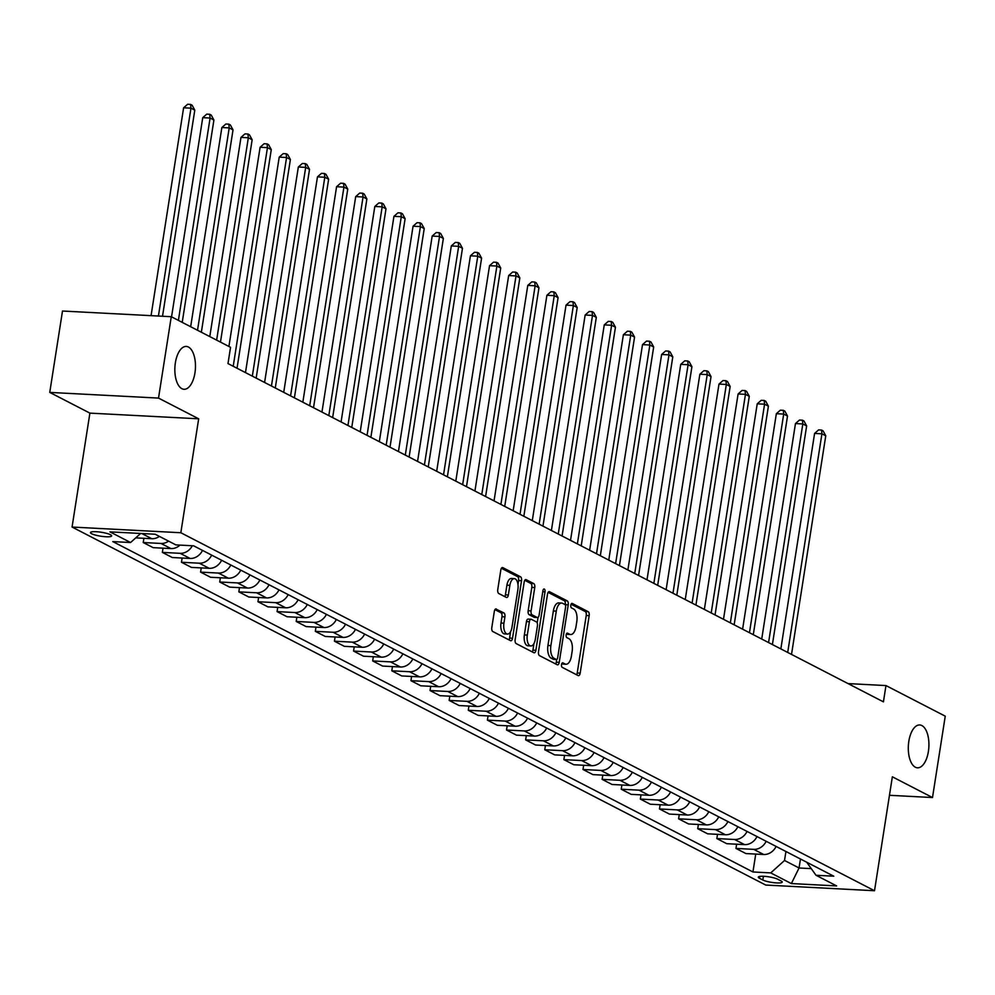 <?xml version="1.0" encoding="UTF-8"?>
<svg xmlns="http://www.w3.org/2000/svg" width="995" height="995" viewBox="0 0 995 995"><rect width="100%" height="100%" fill="white"/><g stroke="black" fill="none" stroke-linecap="round" stroke-linejoin="round"><path stroke-width="1.49" d="M561.516 664.573A2.301 1.107 93 0 0 562.212 667.346L578.17 675.58A3.296 1.58 93 0 0 578.493 675.667A3.296 1.58 93 0 0 580.172 673.155L589.177 615.644A3.296 1.58 93 0 0 588.169 611.676L572.212 603.443A2.301 1.107 93 0 0 571.988 603.38A2.301 1.107 93 0 0 570.819 605.147A2.301 1.107 93 0 0 571.516 607.92L573.58 608.99A10.535 5.037 93 0 1 576.789 621.688L576.03 626.477A10.535 5.037 93 0 1 570.682 634.524A10.535 5.037 93 0 1 569.625 634.225L567.56 633.156A2.301 1.107 93 0 0 567.337 633.094A2.301 1.107 93 0 0 566.167 634.86A2.301 1.107 93 0 0 566.864 637.633L568.929 638.703A10.535 5.037 93 0 1 572.137 651.402L571.379 656.19A10.535 5.037 93 0 1 566.031 664.237A10.535 5.037 93 0 1 564.973 663.939L562.909 662.869A2.301 1.107 93 0 0 562.685 662.807A2.301 1.107 93 0 0 561.516 664.573M194.945 372.914A21.455 10.273 93 0 0 186.276 346.434A21.455 10.273 93 0 0 175.369 362.802A21.455 10.273 93 0 0 184.038 389.281A21.455 10.273 93 0 0 194.945 372.914M928.397 751.436A21.455 10.273 93 0 0 919.728 724.957A21.455 10.273 93 0 0 908.821 741.337A21.455 10.273 93 0 0 917.489 767.817A21.455 10.273 93 0 0 928.397 751.436M91.652 533.743A10.734 1.99 -171.1 0 0 103.43 536.554A10.734 1.99 -171.1 0 0 111.651 535.895A10.734 1.99 -171.1 0 0 110.457 534.725A10.734 1.99 -171.1 0 0 98.692 531.915A10.734 1.99 -171.1 0 0 90.458 532.574A10.734 1.99 -171.1 0 0 91.652 533.743M496.331 609.002A3.296 1.58 93 0 0 496.007 608.915A3.296 1.58 93 0 0 494.328 611.428L491.804 627.559A3.296 1.58 93 0 0 492.811 631.526L510.522 640.668A3.296 1.58 93 0 0 510.858 640.768A3.296 1.58 93 0 0 512.524 638.255L521.529 580.744A3.296 1.58 93 0 0 520.534 576.777L502.811 567.623A3.296 1.58 93 0 0 502.487 567.536A3.296 1.58 93 0 0 500.808 570.048L497.761 589.537A3.296 1.58 93 0 0 498.756 593.505L506.343 597.423A3.296 1.58 93 0 0 506.679 597.51A3.296 1.58 93 0 0 508.346 594.998L509.863 585.334A8.806 4.216 93 0 1 514.34 578.617A8.806 4.216 93 0 1 517.897 589.475L511.965 627.335A8.806 4.216 93 0 1 507.487 634.064A8.806 4.216 93 0 1 503.93 623.193L504.913 616.888A3.296 1.58 93 0 0 503.918 612.92L495.672 608.965M198.677 418.808L158.516 398.087L171.264 316.708L62.498 311.025L49.75 392.403L89.898 413.124L72.063 527.051L180.829 532.735L198.677 418.808L89.898 413.124M889.468 795.291L932.502 797.542L892.353 776.809L874.518 890.736L180.829 532.735M932.502 797.542L945.25 716.164L885.973 685.567L848.051 683.59M171.264 316.708L230.542 347.305L227.992 363.573L883.423 701.848L885.973 685.567M538.506 651.65A3.296 1.58 93 0 0 539.501 655.63L557.225 664.772A3.296 1.58 93 0 0 557.548 664.859A3.296 1.58 93 0 0 559.227 662.347L568.232 604.836A3.296 1.58 93 0 0 567.225 600.868L549.514 591.726A3.296 1.58 93 0 0 549.178 591.639A3.296 1.58 93 0 0 547.511 594.152L538.506 651.65M533.867 652.72L516.156 643.578A3.296 1.58 93 0 1 515.149 639.611L524.166 582.1A3.296 1.58 93 0 1 525.833 579.587A3.296 1.58 93 0 1 526.156 579.675L533.743 583.592A3.296 1.58 93 0 1 534.75 587.56L531.094 610.88A3.296 1.58 93 0 0 532.089 614.848L537.126 617.447A3.296 1.58 93 0 0 537.449 617.547A3.296 1.58 93 0 0 539.128 615.034L542.922 590.744A2.301 1.107 93 0 1 544.103 588.99A2.301 1.107 93 0 1 545.024 591.826L535.87 650.295A3.296 1.58 93 0 1 534.203 652.807A3.296 1.58 93 0 1 533.867 652.72M781.063 880.961L777.692 879.219A10.398 1.928 -171.1 0 0 766.287 876.495A10.398 1.928 -171.1 0 0 758.314 877.142A10.398 1.928 -171.1 0 0 759.471 878.274L762.829 880.003A10.398 1.928 -171.1 0 0 774.247 882.727A10.398 1.928 -171.1 0 0 782.219 882.092A10.398 1.928 -171.1 0 0 781.063 880.961M72.063 527.051L765.74 885.053L874.518 890.736M806.696 862.217L816 875.264L833.785 876.197L193.639 545.82L175.854 544.887L155.208 534.228L109.935 531.865L130.581 542.524L112.796 541.591L752.941 871.968L770.727 872.901L784.52 860.488L785.938 851.496M816 875.264L836.646 885.923L791.373 883.56L770.727 872.901M158.516 398.087L49.75 392.403M800.465 858.996L799.06 867.988L811.273 868.635M784.52 860.488L799.06 867.988L791.373 883.56M755.74 854.071L752.941 871.968M736.623 844.208L735.964 848.424L745.902 853.561L763.687 854.494A13.408 11.505 -62.7 0 0 776.112 846.434M717.507 834.345L716.835 838.561L726.785 843.698L744.571 844.618A13.408 11.505 -62.7 0 0 756.996 836.559M698.378 824.469L697.719 828.698L707.669 833.822L725.442 834.755A13.408 11.505 -62.7 0 0 737.88 826.696M679.262 814.606L678.602 818.823L688.54 823.959L706.326 824.892A13.408 11.505 -62.7 0 0 718.751 816.833M660.145 804.731L659.486 808.96L669.424 814.084L687.209 815.017A13.408 11.505 -62.7 0 0 699.634 806.957M641.016 794.868L640.357 799.084L650.307 804.221L668.093 805.154A13.408 11.505 -62.7 0 0 680.518 797.094M621.9 785.005L621.241 789.222L631.178 794.358L648.964 795.279A13.408 11.505 -62.7 0 0 661.389 787.219M602.783 775.13L602.124 779.359L612.062 784.483L629.847 785.416A13.408 11.505 -62.7 0 0 642.272 777.356M583.655 765.267L582.995 769.483L592.945 774.62L610.731 775.553A13.408 11.505 -62.7 0 0 623.156 767.493M564.538 755.392L563.879 759.62L573.817 764.745L591.602 765.677A13.408 11.505 -62.7 0 0 604.027 757.618M545.422 745.529L544.762 749.757L554.7 754.882L572.486 755.814A13.408 11.505 -62.7 0 0 584.911 747.755M526.305 735.666L525.634 739.882L535.584 745.019L553.369 745.939A13.408 11.505 -62.7 0 0 565.794 737.88M507.176 725.79L506.517 730.019L516.455 735.143L534.24 736.076A13.408 11.505 -62.7 0 0 546.678 728.017M488.06 715.927L487.401 720.144L497.338 725.28L515.124 726.213A13.408 11.505 -62.7 0 0 527.549 718.154M468.943 706.052L468.272 710.281L478.222 715.405L496.007 716.338A13.408 11.505 -62.7 0 0 508.433 708.278M449.815 696.189L449.155 700.418L459.105 705.542L476.891 706.475A13.408 11.505 -62.7 0 0 489.316 698.415M430.698 686.326L430.039 690.542L439.977 695.679L457.762 696.6A13.408 11.505 -62.7 0 0 470.187 688.54M411.582 676.451L410.923 680.679L420.86 685.804L438.646 686.737A13.408 11.505 -62.7 0 0 451.071 678.677M392.453 666.588L391.794 670.804L401.744 675.941L419.529 676.874A13.408 11.505 -62.7 0 0 431.954 668.814M373.336 656.712L372.677 660.941L382.615 666.078L400.4 666.998A13.408 11.505 -62.7 0 0 412.825 658.939M354.22 646.85L353.561 651.078L363.498 656.202L381.284 657.135A13.408 11.505 -62.7 0 0 393.709 649.076M335.091 636.987L334.432 641.203L344.382 646.34L362.168 647.26A13.408 11.505 -62.7 0 0 374.593 639.2M315.975 627.111L315.315 631.34L325.253 636.464L343.039 637.397A13.408 11.505 -62.7 0 0 355.464 629.337M296.858 617.248L296.199 621.465L306.137 626.601L323.922 627.534A13.408 11.505 -62.7 0 0 336.347 619.475M277.742 607.373L277.07 611.602L287.02 616.738L304.806 617.659A13.408 11.505 -62.7 0 0 317.231 609.599M258.613 597.51L257.954 601.739L267.891 606.863L285.677 607.796A13.408 11.505 -62.7 0 0 298.114 599.736M239.496 587.647L238.837 591.863L248.775 597L266.56 597.92A13.408 11.505 -62.7 0 0 278.986 589.861M220.38 577.772L219.708 582L229.658 587.125L247.444 588.057A13.408 11.505 -62.7 0 0 259.869 579.998M201.251 567.909L200.592 572.125L210.542 577.262L228.328 578.194A13.408 11.505 -62.7 0 0 240.753 570.135M182.135 558.033L181.476 562.262L191.413 567.399L209.199 568.319A13.408 11.505 -62.7 0 0 221.624 560.26M163.018 548.17L162.359 552.399L172.297 557.523L190.082 558.456A13.408 11.505 -62.7 0 0 202.507 550.397M143.889 538.307L143.23 542.524L153.18 547.66L170.966 548.581A13.408 11.505 -62.7 0 0 179.983 545.098M735.964 848.424L753.75 849.357A13.408 11.505 -62.7 0 0 766.175 841.297M716.835 838.561L734.621 839.494A13.408 11.505 -62.7 0 0 747.046 831.434M697.719 828.698L715.504 829.619A13.408 11.505 -62.7 0 0 727.93 821.559M678.602 818.823L696.388 819.756A13.408 11.505 -62.7 0 0 708.813 811.696M659.486 808.96L677.259 809.893A13.408 11.505 -62.7 0 0 689.697 801.833M640.357 799.084L658.143 800.017A13.408 11.505 -62.7 0 0 670.568 791.958M621.241 789.222L639.026 790.154A13.408 11.505 -62.7 0 0 651.451 782.095M602.124 779.359L619.91 780.279A13.408 11.505 -62.7 0 0 632.335 772.219M582.995 769.483L600.781 770.416A13.408 11.505 -62.7 0 0 613.206 762.357M563.879 759.62L581.665 760.553A13.408 11.505 -62.7 0 0 594.09 752.494M544.762 749.757L562.548 750.678A13.408 11.505 -62.7 0 0 574.973 742.618M525.634 739.882L543.419 740.815A13.408 11.505 -62.7 0 0 555.844 732.755M506.517 730.019L524.303 730.939A13.408 11.505 -62.7 0 0 536.728 722.88M487.401 720.144L505.186 721.076A13.408 11.505 -62.7 0 0 517.611 713.017M468.272 710.281L486.058 711.214A13.408 11.505 -62.7 0 0 498.483 703.154M449.155 700.418L466.941 701.338A13.408 11.505 -62.7 0 0 479.366 693.279M430.039 690.542L447.825 691.475A13.408 11.505 -62.7 0 0 460.25 683.416M410.923 680.679L428.708 681.6A13.408 11.505 -62.7 0 0 441.133 673.54M391.794 670.804L409.579 671.737A13.408 11.505 -62.7 0 0 422.004 663.677M372.677 660.941L390.463 661.874A13.408 11.505 -62.7 0 0 402.888 653.814M353.561 651.078L371.346 651.999A13.408 11.505 -62.7 0 0 383.772 643.939M334.432 641.203L352.218 642.136A13.408 11.505 -62.7 0 0 364.643 634.076M315.315 631.34L333.101 632.26A13.408 11.505 -62.7 0 0 345.526 624.201M296.199 621.465L313.985 622.397A13.408 11.505 -62.7 0 0 326.41 614.338M277.07 611.602L294.856 612.534A13.408 11.505 -62.7 0 0 307.281 604.475M257.954 601.739L275.739 602.659A13.408 11.505 -62.7 0 0 288.164 594.6M238.837 591.863L256.623 592.796A13.408 11.505 -62.7 0 0 269.048 584.737M219.708 582L237.494 582.921A13.408 11.505 -62.7 0 0 249.932 574.861M200.592 572.125L218.378 573.058A13.408 11.505 -62.7 0 0 230.803 564.998M181.476 562.262L199.261 563.195A13.408 11.505 -62.7 0 0 211.686 555.135M162.359 552.399L180.145 553.319A13.408 11.505 -62.7 0 0 192.321 545.745M143.23 542.524L161.016 543.457A13.408 11.505 -62.7 0 0 168.59 541.143M135.743 537.872L151.837 538.718A13.408 11.505 -62.7 0 0 159.411 536.404M140.594 533.519L141.899 533.581A13.408 11.505 -62.7 0 0 142.957 533.594M140.643 533.469L130.581 542.524M561.765 663.64L562.038 663.789A10.535 5.037 93 0 0 563.083 664.075L566.031 664.237M570.682 634.524L567.747 634.362A10.535 5.037 93 0 1 566.69 634.076L566.416 633.927M576.615 674.784A3.296 1.58 93 0 0 577.224 673.006L586.229 615.495A3.296 1.58 93 0 0 585.234 611.527L571.08 604.214M565.26 604.885L565.284 604.686A3.296 1.58 93 0 0 564.289 600.719L548.121 592.373M555.67 663.976A3.296 1.58 93 0 0 556.28 662.197L556.702 659.474M556.267 659.449A2.301 1.107 93 0 0 556.503 659.511A2.301 1.107 93 0 0 557.673 657.745L565.57 607.273A2.301 1.107 93 0 0 564.874 604.487L562.697 603.368A10.535 5.037 93 0 0 561.64 603.069A10.535 5.037 93 0 0 556.292 611.117L550.882 645.618A10.535 5.037 93 0 0 554.091 658.317L556.267 659.449L553.332 659.287A2.301 1.107 93 0 0 553.556 659.349A2.301 1.107 93 0 0 553.792 659.312M561.64 603.069L558.705 602.92A10.535 5.037 93 0 0 553.357 610.955L556.292 611.117M553.332 659.287L551.155 658.168A10.535 5.037 93 0 1 547.947 645.469L553.357 610.955M524.763 580.321L530.808 583.431L533.743 583.592M534.85 617.335A3.296 1.58 93 0 1 534.514 617.385A3.296 1.58 93 0 1 534.178 617.298L529.153 614.699A3.296 1.58 93 0 1 528.158 610.731L531.803 587.411A3.296 1.58 93 0 0 530.808 583.431M538.071 617.31L537.188 622.945M533.967 643.529L532.934 650.145L535.87 650.295M527.3 635.084A8.806 4.216 93 0 0 530.857 645.954A8.806 4.216 93 0 0 535.335 639.225L537.424 625.892A3.296 1.58 93 0 0 536.429 621.925L531.392 619.325A3.296 1.58 93 0 0 531.069 619.238A3.296 1.58 93 0 0 529.39 621.751L527.3 635.084L524.365 634.934A8.806 4.216 93 0 0 527.922 645.792L530.857 645.954M528.457 619.176A3.296 1.58 93 0 0 528.121 619.077A3.296 1.58 93 0 0 526.454 621.589L529.39 621.751M524.365 634.934L526.454 621.589M532.325 651.924A3.296 1.58 93 0 0 532.934 650.145M507.487 634.064L504.552 633.902A8.806 4.216 93 0 1 500.995 623.044L501.978 616.726A3.296 1.58 93 0 0 500.982 612.758L494.938 609.649M514.34 578.617L511.393 578.468A8.806 4.216 93 0 0 506.915 585.184L509.863 585.334M504.801 596.627A3.296 1.58 93 0 0 505.41 594.848L506.915 585.184M517.972 584.525L518.594 580.582A3.296 1.58 93 0 0 517.587 576.615L501.418 568.269M508.98 639.872A3.296 1.58 93 0 0 509.589 638.093L510.597 631.638M791.522 654.411L825.763 435.785L821.932 433.808L814.594 433.422L780.851 648.902M814.594 433.422L818.599 429.902L821.547 430.051L821.932 433.808L787.704 652.446M821.547 430.051L823.076 430.847L825.763 435.785M772.406 644.549L806.646 425.922L802.816 423.945L795.465 423.559L761.722 639.039M795.465 423.559L799.482 420.039L802.418 420.188L802.816 423.945L768.575 642.571M802.418 420.188L803.948 420.972L806.646 425.922M753.29 634.686L787.518 416.047L783.699 414.069L776.349 413.696L742.606 629.163M776.349 413.696L780.366 410.164L783.301 410.326L783.699 414.069L749.459 632.708M783.301 410.326L784.831 411.109L787.518 416.047M734.161 624.81L768.401 406.184L764.57 404.206L757.232 403.821L723.489 619.3M757.232 403.821L761.237 400.301L764.185 400.45L764.57 404.206L730.342 622.833M764.185 400.45L765.715 401.246L768.401 406.184M715.044 614.947L749.285 396.308L745.454 394.343L738.103 393.958L704.361 609.438M738.103 393.958L742.121 390.426L745.056 390.587L745.454 394.343L711.214 612.97M745.056 390.587L746.586 391.371L749.285 396.308M695.928 605.072L730.156 386.446L726.338 384.468L718.987 384.082L685.244 599.562M718.987 384.082L723.004 380.563L725.94 380.712L726.338 384.468L692.097 603.107M725.94 380.712L727.469 381.508L730.156 386.446M676.799 595.209L711.039 376.583L707.221 374.605L699.871 374.219L666.128 589.699M699.871 374.219L703.875 370.7L706.823 370.849L707.221 374.605L672.981 593.231M706.823 370.849L708.353 371.632L711.039 376.583M657.683 585.346L691.923 366.707L688.092 364.73L680.742 364.357L646.999 579.824M680.742 364.357L684.759 360.824L687.707 360.986L688.092 364.73L653.864 583.369M687.707 360.986L689.224 361.77L691.923 366.707M638.566 575.471L672.794 356.844L668.976 354.867L661.625 354.481L627.882 569.961M661.625 354.481L665.643 350.961L668.578 351.111L668.976 354.867L634.735 573.506M668.578 351.111L670.108 351.907L672.794 356.844M619.437 565.608L653.678 346.969L649.859 345.004L642.509 344.618L608.766 560.098M642.509 344.618L646.526 341.086L649.461 341.248L649.859 345.004L615.619 563.63M649.461 341.248L650.991 342.031L653.678 346.969M600.321 555.732L634.561 337.106L630.731 335.128L623.38 334.743L589.637 550.223M623.38 334.743L627.397 331.223L630.345 331.372L630.731 335.128L596.502 553.767M630.345 331.372L631.875 332.168L634.561 337.106M581.204 545.869L615.445 327.243L611.614 325.265L604.263 324.88L570.521 540.36M604.263 324.88L608.281 321.36L611.216 321.509L611.614 325.265L577.374 543.892M611.216 321.509L612.746 322.293L615.445 327.243M562.076 536.006L596.316 317.368L592.498 315.39L585.147 315.017L551.404 530.484M585.147 315.017L589.164 311.485L592.1 311.646L592.498 315.39L558.257 534.029M592.1 311.646L593.629 312.43L596.316 317.368M542.959 526.131L577.199 307.505L573.369 305.527L566.031 305.142L532.288 520.621M566.031 305.142L570.035 301.622L572.983 301.771L573.369 305.527L539.141 524.166M572.983 301.771L574.513 302.567L577.199 307.505M523.843 516.268L558.083 297.629L554.252 295.664L546.902 295.279L513.159 510.758M546.902 295.279L550.919 291.746L553.854 291.908L554.252 295.664L520.012 514.291M553.854 291.908L555.384 292.692L558.083 297.629M504.726 506.393L538.954 287.766L535.136 285.789L527.785 285.403L494.042 500.883M527.785 285.403L531.803 281.883L534.738 282.033L535.136 285.789L500.895 504.428M534.738 282.033L536.268 282.829L538.954 287.766M485.597 496.53L519.838 277.903L516.019 275.926L508.669 275.54L474.926 491.02M508.669 275.54L512.674 272.021L515.621 272.17L516.019 275.926L481.779 494.552M515.621 272.17L517.151 272.953L519.838 277.903M466.481 486.667L500.721 268.028L496.891 266.051L489.54 265.677L455.797 481.145M489.54 265.677L493.557 262.145L496.493 262.307L496.891 266.051L462.65 484.689M496.493 262.307L498.022 263.09L500.721 268.028M447.364 476.792L481.592 258.165L477.774 256.188L470.424 255.802L436.681 471.282M470.424 255.802L474.441 252.282L477.376 252.431L477.774 256.188L443.534 474.826M477.376 252.431L478.906 253.227L481.592 258.165M428.236 466.929L462.476 248.29L458.658 246.325L451.307 245.939L417.564 461.419M451.307 245.939L455.312 242.407L458.26 242.569L458.658 246.325L424.417 464.951M458.26 242.569L459.789 243.352L462.476 248.29M409.119 457.053L443.36 238.427L439.529 236.449L432.178 236.064L398.435 451.543M432.178 236.064L436.196 232.544L439.143 232.693L439.529 236.449L405.301 455.088M439.143 232.693L440.673 233.489L443.36 238.427M390.003 447.19L424.231 228.564L420.412 226.586L413.062 226.201L379.319 441.68M413.062 226.201L417.079 222.681L420.014 222.83L420.412 226.586L386.172 445.213M420.014 222.83L421.544 223.614L424.231 228.564M370.874 437.327L405.114 218.689L401.296 216.711L393.945 216.338L360.202 431.805M393.945 216.338L397.963 212.806L400.898 212.967L401.296 216.711L367.055 435.35M400.898 212.967L402.428 213.751L405.114 218.689M351.757 427.452L385.998 208.826L382.167 206.848L374.816 206.462L341.074 421.942M374.816 206.462L378.834 202.943L381.781 203.092L382.167 206.848L347.939 425.487M381.781 203.092L383.311 203.888L385.998 208.826M332.641 417.589L366.881 198.95L363.051 196.985L355.7 196.6L321.957 412.079M355.7 196.6L359.717 193.067L362.653 193.229L363.051 196.985L328.81 415.611M362.653 193.229L364.182 194.013L366.881 198.95M313.524 407.714L347.752 189.087L343.934 187.11L336.584 186.724L302.841 402.204M336.584 186.724L340.601 183.204L343.536 183.354L343.934 187.11L309.694 405.749M343.536 183.354L345.066 184.15L347.752 189.087M294.396 397.851L328.636 179.224L324.805 177.247L317.467 176.861L283.724 392.341M317.467 176.861L321.472 173.341L324.42 173.491L324.805 177.247L290.577 395.873M324.42 173.491L325.95 174.287L328.636 179.224M275.279 387.988L309.52 169.349L305.689 167.384L298.338 166.998L264.595 382.466M298.338 166.998L302.356 163.466L305.291 163.628L305.689 167.384L271.448 386.01M305.291 163.628L306.821 164.411L309.52 169.349M256.163 378.112L290.391 159.486L286.572 157.508L279.222 157.123L245.479 372.603M279.222 157.123L283.239 153.603L286.174 153.752L286.572 157.508L252.332 376.147M286.174 153.752L287.704 154.548L290.391 159.486M237.034 368.249L271.274 149.611L267.456 147.646L260.105 147.26L228.912 346.459M260.105 147.26L264.11 143.728L267.058 143.889L267.456 147.646L233.216 366.272M267.058 143.889L268.588 144.673L271.274 149.611M220.467 342.106L252.158 139.748L248.327 137.77L240.977 137.385L209.783 336.596M240.977 137.385L244.994 133.865L247.929 134.014L248.327 137.77L216.636 340.128M247.929 134.014L249.459 134.81L252.158 139.748M201.351 332.243L233.029 129.885L229.211 127.907L221.86 127.522L190.667 326.721M221.86 127.522L225.877 124.002L228.813 124.151L229.211 127.907L197.52 330.265M228.813 124.151L230.342 124.947L233.029 129.885M182.222 322.368L213.913 120.009L210.094 118.044L202.744 117.659L171.55 316.858M202.744 117.659L206.761 114.126L209.696 114.288L210.094 118.044L178.403 320.39M209.696 114.288L211.226 115.072L213.913 120.009M162.521 316.248L194.796 110.146L190.965 108.169L183.615 107.783L151.066 315.651M183.615 107.783L187.632 104.264L190.58 104.413L190.965 108.169L158.416 316.037M190.58 104.413L192.11 105.209L194.796 110.146M753.75 849.357L763.687 854.494M734.621 839.494L744.571 844.618M715.504 829.619L725.442 834.755M696.388 819.756L706.326 824.892M677.259 809.893L687.209 815.017M658.143 800.017L668.093 805.154M639.026 790.154L648.964 795.279M619.91 780.279L629.847 785.416M600.781 770.416L610.731 775.553M581.665 760.553L591.602 765.677M562.548 750.678L572.486 755.814M543.419 740.815L553.369 745.939M524.303 730.939L534.24 736.076M505.186 721.076L515.124 726.213M486.058 711.214L496.007 716.338M466.941 701.338L476.891 706.475M447.825 691.475L457.762 696.6M428.708 681.6L438.646 686.737M409.579 671.737L419.529 676.874M390.463 661.874L400.4 666.998M371.346 651.999L381.284 657.135M352.218 642.136L362.168 647.26M333.101 632.26L343.039 637.397M313.985 622.397L323.922 627.534M294.856 612.534L304.806 617.659M275.739 602.659L285.677 607.796M256.623 592.796L266.56 597.92M237.494 582.921L247.444 588.057M218.378 573.058L228.328 578.194M199.261 563.195L209.199 568.319M180.145 553.319L190.082 558.456M161.016 543.457L170.966 548.581M141.899 533.581L151.837 538.718M763.414 876.284L762.829 880.003M759.757 876.408L759.471 878.274M562.038 663.789L564.973 663.939M566.69 634.076L569.625 634.225M585.234 611.527L588.169 611.676M586.229 615.495L589.177 615.644M577.224 673.006L580.172 673.155M548.842 591.689L549.514 591.726M564.289 600.719L567.225 600.868M565.284 604.686L568.232 604.836M556.28 662.197L559.227 662.347M547.947 645.469L550.882 645.618M551.155 658.168L554.091 658.317M525.497 579.637L526.156 579.675M531.803 587.411L534.75 587.56M528.158 610.731L531.094 610.88M529.153 614.699L532.089 614.848M534.178 617.298L537.126 617.447M542.772 591.714L545.024 591.826M500.982 612.758L503.918 612.92M501.978 616.726L504.913 616.888M500.995 623.044L503.93 623.193M505.41 594.848L508.346 594.998M502.152 567.598L502.811 567.623M517.587 576.615L520.534 576.777M518.594 580.582L521.529 580.744M509.589 638.093L512.524 638.255M553.556 659.349L556.503 659.511M534.514 617.385L537.449 617.547M528.121 619.077L531.069 619.238"/></g></svg>
